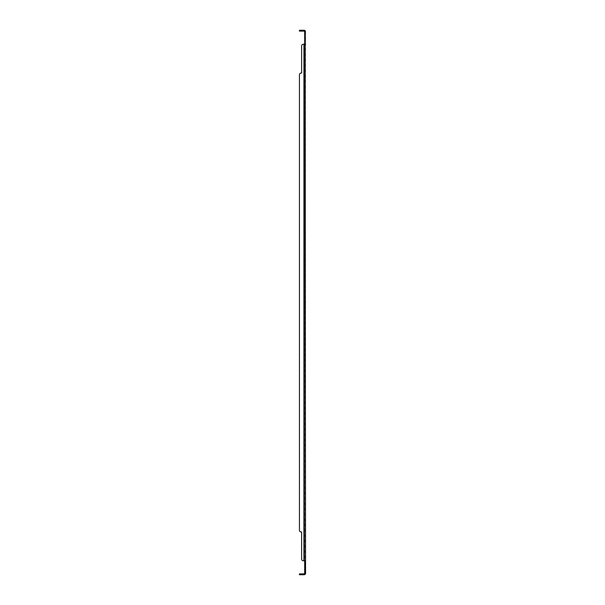 <?xml version="1.0" encoding="UTF-8"?>
<svg xmlns="http://www.w3.org/2000/svg" width="605" height="605" viewBox="0 0 605 605"><rect width="100%" height="100%" fill="white"/><g stroke="black" fill="none" stroke-linecap="round" stroke-linejoin="round"><path stroke-width="0.45" stroke-dasharray="3.02 2.27" d="M305.555 564.533L305.555 563.55L305.555 564.533M305.555 36.141L305.555 37.888L305.555 36.141M305.555 302.5L305.555 300.753L305.555 302.5M305.555 568.859L305.555 567.112L305.555 568.859M305.555 40.467L305.555 41.45L305.555 40.467M301.63 574.75L299.445 574.75L299.445 573.88L301.63 573.88L301.63 574.75L301.63 573.88L301.63 574.75L303.899 574.75A1.656 1.656 0 0 0 305.177 574.145L305.555 31.12L305.555 31.906L305.555 31.12L304.686 31.12L305.555 31.12L304.686 31.12L304.686 31.906L304.852 31.12M304.686 564.533L304.686 565.516L304.686 564.533M304.686 36.141L304.686 37.888L304.686 36.141M304.686 302.5L304.686 304.247L304.686 302.5M304.686 568.859L304.686 567.112L304.686 568.859M304.686 40.467L304.686 41.45L304.686 40.467M303.37 30.25L303.37 31.12L303.899 31.12A0.779 0.779 0 0 1 304.504 31.407L305.177 30.855L305.555 31.906L305.177 30.855A1.656 1.656 0 0 0 303.899 30.25L299.445 30.25L299.445 31.12L301.63 31.12L301.63 30.25M305.177 30.855L305.555 31.12M305.555 44.225L304.686 43.976L304.686 31.12M301.63 45.972A1.747 1.747 0 0 1 303.37 44.225A1.747 1.747 0 0 0 301.63 45.972L301.63 73.039L301.63 45.972A1.747 1.747 0 0 1 303.37 44.225L305.177 44.225M305.555 560.774L305.177 560.774M305.555 573.88L304.686 573.88L304.686 561.024M305.079 573.88L304.686 573.88L305.079 573.88M304.504 560.774L304.686 44.225L304.686 560.774L303.37 560.774L303.899 560.774L303.899 44.225L304.686 43.976M304.686 573.094L304.686 573.88L304.686 573.094M303.899 44.225L303.899 560.774L303.899 44.225L304.504 44.225M303.37 560.774A1.747 1.747 0 0 1 301.63 559.028A1.747 1.747 0 0 0 303.37 560.774A1.747 1.747 0 0 1 301.63 559.028L301.63 531.961L301.192 531.961A1.747 1.747 0 0 1 299.445 530.214L299.445 74.786A1.747 1.747 0 0 1 301.192 73.039A1.747 1.747 0 0 0 299.445 74.786L299.445 530.214A1.747 1.747 0 0 0 301.192 531.961A1.747 1.747 0 0 1 299.445 530.214M301.192 73.039L301.63 73.039L301.192 73.039A1.747 1.747 0 0 0 299.445 74.786M304.686 573.88L305.177 574.145M301.63 573.88L303.899 573.88A0.779 0.779 0 0 0 304.504 573.593L304.852 573.88M304.686 31.906L304.504 31.407L304.686 31.906M301.63 559.028L301.63 531.961L301.192 531.961M303.37 31.12L301.63 31.12M305.555 32.867L304.686 32.867M305.555 572.133L304.686 572.133M303.37 574.75L303.37 573.88M301.192 30.25L301.192 31.12M301.192 573.88L301.192 574.75M304.686 565.516L305.555 565.516L304.686 565.516M304.686 563.55L305.555 563.55L304.686 563.55M304.686 37.888L305.555 37.888M304.686 34.402L305.555 34.402M304.686 304.247L305.555 304.247L304.686 304.247M304.686 300.753L305.555 300.753L304.686 300.753M304.686 570.598L305.555 570.598M304.686 567.112L305.555 567.112M304.686 41.45L305.555 41.45L304.686 41.45M304.686 39.484L305.555 39.484L304.686 39.484M304.686 31.263L305.101 31.12L304.686 31.263M304.686 573.737L305.101 573.88L304.686 573.737"/><path stroke-width="0.91" d="M301.63 30.25L301.63 31.12L299.445 31.12L299.445 30.25L303.899 30.25A1.656 1.656 0 0 1 305.177 30.855L305.555 573.88L304.504 573.593A0.779 0.779 0 0 1 303.899 573.88L301.63 573.88L301.63 574.75L299.445 574.75L299.445 573.88L301.63 573.88M305.555 560.774L304.686 561.024L304.686 573.88M301.63 559.028L301.63 531.961L301.63 559.028A1.747 1.747 0 0 0 303.37 560.774L305.177 560.774M305.555 44.225L303.37 44.225A1.747 1.747 0 0 0 301.63 45.972L301.63 73.039L301.192 73.039A1.747 1.747 0 0 0 299.445 74.786L299.445 530.214A1.747 1.747 0 0 0 301.192 531.961L301.63 531.961L301.192 531.961M305.177 44.225L304.504 44.225M305.555 31.12L304.686 31.12L304.686 43.976M304.852 573.88L305.177 574.145A1.656 1.656 0 0 1 303.899 574.75L301.63 574.75M305.177 574.145L305.555 573.88M304.686 31.12L304.504 31.407A0.779 0.779 0 0 0 303.899 31.12L301.63 31.12M303.899 44.225L303.899 560.774L303.37 560.774M304.686 31.906L304.504 31.407M304.686 573.094L304.504 573.593L304.686 573.094M301.63 45.972L301.63 73.039L301.192 73.039M299.445 530.214L299.445 74.786M305.555 572.133L304.686 572.133M305.555 32.867L304.686 32.867M303.37 30.25L303.37 31.12M303.37 574.75L303.37 573.88M301.192 31.12L301.192 30.25M301.192 574.75L301.192 573.88M304.655 31.286L305.101 31.12M305.101 573.88L304.655 573.714"/></g></svg>
